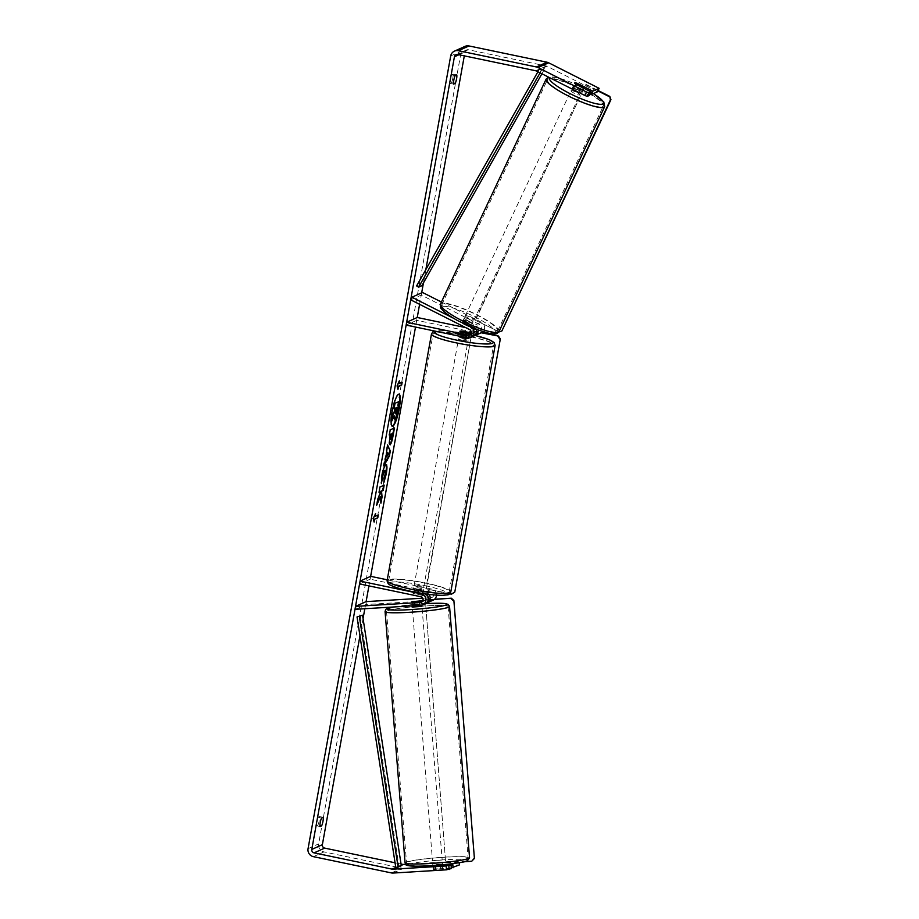 <?xml version="1.0" encoding="UTF-8"?>
<svg xmlns="http://www.w3.org/2000/svg" width="919" height="919" viewBox="0 0 919 919"><rect width="100%" height="100%" fill="white"/><g stroke="black" fill="none" stroke-linecap="round" stroke-linejoin="round"><path stroke-width="0.69" stroke-dasharray="4.59 3.45" d="M471.102 332.908L472.056 333.103A2.918 2.837 -114.2 0 0 473.79 327.658L464.738 323.097A4.859 0.896 25.2 0 0 462.177 322.603A4.859 0.896 25.2 0 0 462.073 322.707A4.859 0.896 25.2 0 0 463.05 323.856L464.267 321.259L473.308 325.831A5.836 5.663 65.8 0 1 476.26 329.266M478.248 330.013A5.836 5.663 -114.2 0 0 475.008 325.062L465.967 320.501A4.859 0.896 25.2 0 0 463.394 320.007A4.859 0.896 25.2 0 0 463.291 320.111A4.859 0.896 25.2 0 0 464.267 321.259M441.419 302.029L481.349 322.213A5.836 5.663 65.8 0 1 482.912 331.621M453.676 318.33L470.769 326.969A5.836 5.663 65.8 0 1 471.102 327.153M473.262 336.343A5.836 5.663 65.8 0 1 469.85 336.71L460.511 334.757A4.859 0.666 -169.8 0 1 459.374 334.102A4.859 0.666 -169.8 0 1 462.2 333.999L471.539 335.952A5.836 5.663 -114.2 0 0 474.078 335.894M406.141 325.096L416.721 320.34L417.237 317.492L415.514 327.049M481.303 332.724A5.836 5.663 65.8 0 1 477.891 333.092L416.721 320.34M410.69 299.824L421.27 295.056L480.132 324.809A2.918 2.837 65.8 0 1 478.397 330.254L465.634 327.589M421.27 295.056L422.487 292.46M463.05 323.856L472.09 328.428A2.918 2.837 65.8 0 1 470.643 333.907M461.028 331.92L460.511 334.757M462.705 331.219L462.2 333.999M464.738 323.097L465.967 320.501M414.71 601.187L414.94 604.047L412.091 604.645L423.222 604.208A5.836 5.663 -114.2 0 0 425.152 603.726M355.756 609.274L366.336 604.518L431.264 600.589A5.836 5.663 -114.2 0 0 433.194 600.118M425.968 603.278A5.836 5.663 65.8 0 1 424.923 603.438L414.94 604.047M426.427 594.053A5.836 5.663 -114.2 0 0 423.785 592.721L414.446 590.768A4.859 0.666 -169.8 0 1 413.309 590.113A4.859 0.666 -169.8 0 1 416.146 590.009L425.474 591.951A5.836 5.663 65.8 0 1 429.104 594.398M436.502 595.121A5.836 5.663 -114.2 0 0 431.827 589.102L387.244 579.809M422.717 598.189L431.034 597.695A2.918 2.837 -114.2 0 0 431.321 591.951L370.15 579.188L370.656 576.339L368.933 585.897M422.51 601.336L422.993 601.302A2.918 2.837 -114.2 0 0 423.28 595.558L413.941 593.617A4.859 0.666 -169.8 0 1 412.803 592.962A4.859 0.666 -169.8 0 1 415.629 592.858L424.969 594.8A2.918 2.837 65.8 0 1 424.681 600.544L422.878 600.658M359.57 583.944L370.15 579.188M364.832 608.723L366.107 601.623L366.336 604.518M413.941 593.617L414.446 590.768M415.629 592.858L416.146 590.009M413.022 601.911L413.251 604.805M432.78 863.021L442.361 862.344L432.78 863.021M435.376 868.892L433.894 869.558L442.855 868.627L435.376 868.892L435.032 864.538L441.786 864.136L442.131 868.478M440.316 864.986L433.573 865.503M433.584 865.687L433.894 869.558M440.649 869.144L440.35 865.319M421.97 606.287L412.275 607.057M414.067 601.233L414.331 604.61L421.097 604.197L420.822 600.819M419.351 601.531L419.615 604.863L412.849 605.276L412.585 601.899M433.55 865.204L440.304 864.802M441.786 864.136L435.032 864.538M421.097 604.197L414.331 604.61M412.849 605.276L419.615 604.863M422.051 608.803L412.47 609.469L422.051 608.803M442.05 860.035L432.47 860.701L442.05 860.035M467.357 858.507A30.878 2.539 -4.6 0 0 468.104 857.864A30.878 2.539 -4.6 0 0 440.603 857.519A30.878 2.539 -4.6 0 0 407.278 862.137A30.878 2.539 -4.6 0 0 406.531 862.769A30.878 2.539 -4.6 0 0 434.044 863.113A30.878 2.539 -4.6 0 0 467.357 858.507M387.278 610.905A30.878 2.539 -4.6 0 0 386.531 611.537A30.878 2.539 -4.6 0 0 414.044 611.882A30.878 2.539 -4.6 0 0 447.358 607.264A30.878 2.539 -4.6 0 0 448.104 606.632A30.878 2.539 -4.6 0 0 420.603 606.287A30.878 2.539 -4.6 0 0 387.278 610.905M398.789 394.171A16.404 3.194 101.8 0 0 398.57 394.079A16.404 3.194 101.8 0 0 391.655 411.735A16.404 3.194 101.8 0 0 391.873 426.186A16.404 3.194 101.8 0 0 392.114 426.198M597.511 91.774L547.012 66.26A2.918 2.837 -114.2 0 0 546.311 66.007L468.311 49.741A2.918 2.837 -114.2 0 0 465.003 52.004L464.302 55.875M425.853 269.577L423.464 282.857M421.672 292.828L419.604 304.327M363.062 618.533L359.949 635.833M317.882 825.067A4.859 0.953 101.8 0 0 319.249 820.529A4.859 0.953 101.8 0 0 319.421 816.531L317.859 817.232A4.859 0.953 101.8 0 0 316.492 821.77A4.859 0.953 101.8 0 0 316.331 825.767L317.882 825.067L319.927 825.492M452.826 78.115A4.859 0.953 -78.2 0 1 451.47 82.641L449.908 83.342A4.859 0.953 -78.2 0 1 450.08 79.344A4.859 0.953 -78.2 0 1 451.447 74.818L452.998 74.117A4.859 0.953 -78.2 0 1 452.826 78.115M453.515 83.078L451.47 82.641M465.014 46.375A6.812 6.617 -114.2 0 0 461.269 51.223L318.64 843.895A6.812 6.617 -114.2 0 0 323.982 851.902L401.971 868.168A6.812 6.617 -114.2 0 0 403.705 868.294L459.397 864.917M395.055 862.792L401.04 864.032M405.624 864.297L459.086 861.057L459.224 862.734M451.309 867.881L433.159 869.397L451.355 868.535M453.504 863.573L459.086 861.057M448.598 864.159L432.86 865.537L433.159 869.397L432.665 863.125M590.078 94.083L575.719 86.823A4.859 0.896 25.2 0 0 573.157 86.34A4.859 0.896 25.2 0 0 573.042 86.443A4.859 0.896 25.2 0 0 574.019 87.581L589.47 95.392M574.019 87.581L575.65 84.123M575.719 86.823L577.304 83.445M455.181 75.588L451.447 74.818M453.641 84.123L449.908 83.342M456.732 74.887L452.998 74.117M435.709 864.94L436.02 868.811M434.021 865.698L434.331 869.569M321.593 818.013L317.859 817.232M320.065 826.549L316.331 825.767M323.155 817.313L319.421 816.531M398.8 401.465L395.607 416.847L394.079 419.007M393.619 416.985L393.7 415.652L391.414 420.856M394.825 408.392L393.608 408.633M373.826 520.947L373.217 518.546M372.758 518.454L375.641 513.537M375.17 513.445L374.86 515.134M374.665 516.283L378.295 514.95M398.547 383.545L402.189 382.212M398.754 382.396L399.053 380.696L396.64 385.704L397.984 389.323M397.525 389.231L397.709 388.197M383.981 464.646L383.269 465.876L384.28 460.281L387.071 451.321M386.6 451.218L386.554 450.321M386.095 450.218L387.531 444.899M387.071 444.796L387.416 445.554M386.462 456.651L388.036 454.009L387.221 452.424M390.035 434.457L389.576 437.053C388.668 442.131 388.691 444.612 389.633 444.52L389.863 444.658M388.829 434.997L390.242 429.839M389.771 429.747L394.469 427.944M390.839 439.362L392.08 433.538M379.949 496.697L380.937 503.164M379.627 491.711L379.765 493.423L377.33 498.902L376.664 505.312M376.193 505.209L377.02 503.348M383.66 485.381L379.478 486.955L379.007 492.308M380.477 503.061L380.788 501.314M381.259 482.383L381.454 475.537C382.626 469.517 383.947 465.933 385.406 464.773L385.946 464.842M383.97 481.016L383.958 482.314M383.487 482.211L383.981 478.661M383.522 478.569L384.762 474.204C385.21 471.39 385.107 470.057 384.452 470.172M396.767 407.519L395.813 407.645L395.423 413.458M579.429 92.739A4.859 0.896 25.2 0 0 580.716 92.842A4.859 0.896 25.2 0 0 580.831 92.739A4.859 0.896 25.2 0 0 577.143 90.028A4.859 0.896 25.2 0 0 572.135 88.5A4.859 0.896 25.2 0 0 572.032 88.603A4.859 0.896 25.2 0 0 572.261 89.12M581.359 87.006L579.567 90.82A4.859 0.896 25.2 0 1 573.433 87.719L575.271 83.824M576.753 83.158L574.915 87.052A4.859 0.896 25.2 0 1 581.049 90.154L582.876 86.26M464.417 317.848A4.859 0.896 25.2 0 0 464.302 317.951A4.859 0.896 25.2 0 0 467.989 320.662A4.859 0.896 25.2 0 0 472.998 322.178A4.859 0.896 25.2 0 0 473.113 322.087A4.859 0.896 25.2 0 0 469.425 319.375A4.859 0.896 25.2 0 0 464.417 317.848M468.793 326.659A4.859 0.896 25.2 0 0 470.758 326.946A4.859 0.896 25.2 0 0 470.873 326.842A4.859 0.896 25.2 0 0 470.275 325.992L471.7 322.96A4.859 0.896 25.2 0 0 465.565 319.869L464.152 322.891A4.859 0.896 25.2 0 0 462.177 322.603A4.859 0.896 25.2 0 0 462.073 322.707A4.859 0.896 25.2 0 0 462.671 323.557L464.084 320.536A4.859 0.896 25.2 0 0 470.218 323.626L468.793 326.659L462.671 323.557M464.152 322.891L470.275 325.992M573.433 87.719L579.567 90.82M581.049 90.154L574.915 87.052M471.7 322.96L465.565 319.869M464.084 320.536L470.218 323.626M465.428 315.688A4.859 0.896 25.2 0 0 465.324 315.78A4.859 0.896 25.2 0 0 469 318.491A4.859 0.896 25.2 0 0 474.009 320.019A4.859 0.896 25.2 0 0 474.124 319.915A4.859 0.896 25.2 0 0 470.448 317.204A4.859 0.896 25.2 0 0 465.428 315.688M571.124 90.659A4.859 0.896 25.2 0 0 571.009 90.763A4.859 0.896 25.2 0 0 574.697 93.474A4.859 0.896 25.2 0 0 579.705 95.002A4.859 0.896 25.2 0 0 579.809 94.898A4.859 0.896 25.2 0 0 576.133 92.187A4.859 0.896 25.2 0 0 571.124 90.659M602.646 106.593A30.878 5.663 25.2 0 0 603.358 105.961A30.878 5.663 25.2 0 0 579.992 88.752A30.878 5.663 25.2 0 0 548.172 79.068A30.878 5.663 25.2 0 0 547.46 79.7A30.878 5.663 25.2 0 0 570.837 96.92A30.878 5.663 25.2 0 0 602.646 106.593M496.961 331.621A30.878 5.663 25.2 0 0 497.673 330.978A30.878 5.663 25.2 0 0 474.296 313.77A30.878 5.663 25.2 0 0 442.487 304.086A30.878 5.663 25.2 0 0 441.775 304.717A30.878 5.663 25.2 0 0 465.14 321.937A30.878 5.663 25.2 0 0 496.961 331.621M417.467 589.079A4.859 0.666 10.2 0 0 423.314 589.47A4.859 0.666 10.2 0 0 419.581 588.126A4.859 0.666 10.2 0 0 413.734 587.746A4.859 0.666 10.2 0 0 417.467 589.079M420.178 594.846A4.859 0.666 10.2 0 0 422.372 594.685A4.859 0.666 10.2 0 0 421.66 594.179L422.258 590.86A4.859 0.666 10.2 0 0 419.236 590.021A4.859 0.666 10.2 0 0 415.583 589.47L414.986 592.789A4.859 0.666 10.2 0 0 412.803 592.962A4.859 0.666 10.2 0 0 413.504 593.456L420.178 594.846L420.776 591.526A4.859 0.666 10.2 0 1 417.123 590.974A4.859 0.666 10.2 0 1 414.101 590.136L413.504 593.456M421.66 594.179L414.986 592.789M469.46 332.988L468.518 338.203A4.859 0.666 10.2 0 0 464.796 336.859A4.859 0.666 10.2 0 0 458.949 336.48L459.374 334.102M468.747 332.483L468.15 335.803A4.859 0.666 10.2 0 0 465.129 334.964A4.859 0.666 10.2 0 0 461.476 334.413L462.073 331.093M467.254 333.218L466.668 336.469A4.859 0.666 10.2 0 1 463.015 335.917A4.859 0.666 10.2 0 1 459.994 335.079L460.591 331.759M459.994 335.079L466.668 336.469M468.15 335.803L461.476 334.413M422.258 590.86L415.583 589.47M414.101 590.136L420.776 591.526M417.892 586.713A4.859 0.666 10.2 0 0 423.739 587.092A4.859 0.666 10.2 0 0 420.006 585.759A4.859 0.666 10.2 0 0 414.159 585.369A4.859 0.666 10.2 0 0 417.892 586.713M462.246 340.179A4.859 0.666 10.2 0 0 468.093 340.57A4.859 0.666 10.2 0 0 464.359 339.226A4.859 0.666 10.2 0 0 458.524 338.847A4.859 0.666 10.2 0 0 462.246 340.179M470 336.699A30.787 4.227 10.2 0 0 433.01 334.252A30.787 4.227 10.2 0 0 456.605 342.718A30.787 4.227 10.2 0 0 493.606 345.153A30.787 4.227 10.2 0 0 470 336.699M425.646 583.22A30.787 4.227 10.2 0 0 388.657 580.785A30.787 4.227 10.2 0 0 412.252 589.24A30.787 4.227 10.2 0 0 449.242 591.687A30.787 4.227 10.2 0 0 425.646 583.22M502.406 330.737L499.247 331.816L475.123 320.134L585.69 84.732L597.913 90.912M475.651 319.892L585.69 84.732M586.219 84.491L598.108 90.499M499.247 331.816L475.123 320.134M452.033 593.95L425.819 588.838L472.228 330.932L481.165 332.793M426.347 588.597L472.228 330.932M472.757 330.691L481.671 332.552M449.678 593.812L425.819 588.838M434.595 599.211L425.29 599.774L445.681 862.838L464.463 861.7M425.29 599.774L445.681 862.838M446.209 862.596L472.24 861.023M434.331 599.429L424.762 600.015M537.925 71.762L539.43 69.097L542.601 67.673L419.765 284.499L416.594 285.924M421.832 285.74L419.765 284.499M539.43 69.097L541.486 70.349L544.668 68.914L541.911 73.784M541.486 70.349L540.073 72.854M542.601 67.673L544.668 68.914M401.189 865.032L395.779 867.467L398.961 866.043L360.202 615.512M398.961 866.043L401.304 865.709M475.008 325.062L481.349 322.213M470.769 326.969L473.308 325.831M467.311 337.847L469.85 336.71M471.539 335.952L477.891 333.092M472.056 333.103L478.397 330.254M473.79 327.658L480.132 324.809M469.552 329.565L472.09 328.428M420.684 605.345L423.222 604.208M424.923 603.438L431.264 600.589M422.223 593.421L423.785 592.721M425.474 591.951L431.827 589.102M424.969 594.8L431.321 591.951M424.681 600.544L431.034 597.695M420.741 596.707L423.28 595.558M422.235 601.646L422.993 601.302M405.084 862.884A32.337 2.665 175.4 0 1 405.853 862.229A32.337 2.665 175.4 0 1 440.752 857.393A32.337 2.665 175.4 0 1 469.552 857.749M466.611 860.977A29.913 2.458 -4.6 0 0 444.015 859.805A29.913 2.458 -4.6 0 0 408.415 864.492M449.563 606.517A32.337 2.665 -4.6 0 0 420.753 606.161A32.337 2.665 -4.6 0 0 385.854 610.986A32.337 2.665 -4.6 0 0 385.084 611.652M393.826 606.977A29.913 2.458 175.4 0 1 425.336 603.645M458.903 54.749L465.003 52.004M450.689 55.979L461.269 51.223M308.06 848.662L318.64 843.895M393.125 873.05L403.705 868.294M397.031 867.295L401.247 865.399M457.731 54.497L468.311 49.741M535.731 70.763L546.311 66.007M536.432 71.016L547.012 66.26M313.402 856.657L323.982 851.902M391.402 872.924L401.971 868.168M546.139 79.08A32.337 5.928 -154.8 0 1 546.885 78.414A32.337 5.928 -154.8 0 1 580.199 88.557A32.337 5.928 -154.8 0 1 604.679 106.581M593.41 93.612A29.913 5.48 25.2 0 0 550.044 77.334A29.913 5.48 25.2 0 0 549.573 77.655M498.994 331.598A32.337 5.928 25.2 0 0 474.514 313.574A32.337 5.928 25.2 0 0 441.2 303.431A32.337 5.928 25.2 0 0 440.454 304.097M495.088 333.344A29.913 5.48 -154.8 0 1 462.2 322.937A29.913 5.48 -154.8 0 1 442.326 306.682A29.913 5.48 -154.8 0 1 475.215 317.089A29.913 5.48 -154.8 0 1 495.088 333.344M431.482 333.976A32.337 4.446 -169.8 0 1 470.344 336.538A32.337 4.446 -169.8 0 1 495.134 345.429M475.146 335.504A29.913 4.113 10.2 0 0 470.241 334.413A29.913 4.113 10.2 0 0 435.411 331.196M450.781 591.962A32.337 4.446 10.2 0 0 425.979 583.071A32.337 4.446 10.2 0 0 387.117 580.509M425.026 585.679A29.913 4.113 -169.8 0 1 447.243 594.593A29.913 4.113 -169.8 0 1 412.011 591.526A29.913 4.113 -169.8 0 1 389.805 582.612A29.913 4.113 -169.8 0 1 425.026 585.679M464.302 317.951L463.291 320.111M473.767 332.919L480.109 330.07M472.067 333.677L469.529 334.826M431.999 597.453L425.658 600.302M421.419 602.209L423.958 601.072M413.734 587.746L413.309 590.113M412.183 605.862L412.091 604.645M425.348 603.634L393.654 606.988M442.361 862.344L442.556 864.779M442.59 865.181L442.855 868.627M421.591 601.394L421.89 605.139M422.166 608.7L442.165 859.931M412.47 609.469L432.47 860.701M386.531 611.537L406.531 862.769M448.104 606.632L468.104 857.864M466.611 49.925L456.031 54.681M573.042 86.443L572.032 88.603M580.831 92.739L583.473 87.11M470.873 326.842L473.113 322.087M593.479 93.589L578.66 85.616L567.161 80.769L556.523 77.483L548.494 77.104M465.324 315.78L571.009 90.763M474.124 319.915L579.809 94.898M497.673 330.978L603.358 105.961M441.775 304.717L547.46 79.7M475.18 335.481L434.848 331.081M423.314 589.47L422.372 594.685M423.739 587.092L468.093 340.57M414.159 585.369L458.524 338.847M388.657 580.785L433.01 334.252M449.242 591.687L493.606 345.153"/><path stroke-width="1.38" d="M471.102 327.153A5.836 5.663 65.8 0 1 467.311 337.847L406.141 325.096L406.657 322.247L467.817 335.01A2.918 2.837 65.8 0 0 469.552 329.565L410.69 299.824L411.907 297.228L422.487 292.46L441.419 302.029M411.907 297.228L453.676 318.33M476.26 329.266A5.836 5.663 65.8 0 1 473.262 336.343L470.723 337.48M465.634 327.589L417.237 317.492L406.657 322.247M482.912 331.621A5.836 5.663 65.8 0 1 481.303 332.724L474.962 335.584A5.836 5.663 -114.2 0 0 478.248 330.013M470.643 333.907A2.918 2.837 65.8 0 1 470.367 333.861L461.028 331.92A4.859 0.666 -169.8 0 1 459.879 331.265A4.859 0.666 -169.8 0 1 462.716 331.162L471.102 332.908M474.078 335.894A5.836 5.663 -114.2 0 0 474.962 335.584M422.878 600.658L411.861 601.738L422.51 601.336M360.076 581.107L359.57 583.944L420.741 596.707A2.918 2.837 -114.2 0 1 420.454 602.45L355.527 606.379L355.756 609.274L420.684 605.345A5.836 5.663 -114.2 0 0 421.247 593.858L360.076 581.107L370.656 576.339L387.244 579.809M422.614 604.874L425.152 603.726A5.836 5.663 -114.2 0 0 426.427 594.053M429.104 594.398A5.836 5.663 65.8 0 1 426.853 602.967L433.194 600.118A5.836 5.663 -114.2 0 0 436.502 595.121M426.853 602.967A5.836 5.663 65.8 0 1 425.968 603.278M355.527 606.379L366.107 601.623L422.717 598.189M412.183 605.862L412.275 607.057L421.855 606.391L421.89 605.139M421.43 601.072L411.861 601.738L421.43 601.072M392.114 426.198A16.404 3.194 101.8 0 0 398.789 408.53A16.404 3.194 101.8 0 0 398.789 394.171M399.248 408.622A16.404 3.194 101.8 0 0 399.03 394.171A16.404 3.194 101.8 0 0 392.114 411.838A16.404 3.194 101.8 0 0 392.333 426.29A16.404 3.194 101.8 0 0 399.248 408.622M464.302 55.875L425.853 269.577M423.464 282.857L421.672 292.828M419.604 304.327L417.237 317.492M415.514 327.049L370.656 576.339M368.933 585.897L366.107 601.623M364.832 608.723L363.062 618.533M359.949 635.833L322.374 844.676A2.918 2.837 -114.2 0 0 324.671 848.111L395.055 862.792M584.783 95.45L586.414 91.98L588.861 92.934L587.23 96.392L584.783 95.45L536.432 71.016A2.918 2.837 -114.2 0 0 535.731 70.763L457.731 54.497A2.918 2.837 -114.2 0 0 454.423 56.76L311.794 849.432A2.918 2.837 -114.2 0 0 314.091 852.866L392.08 869.133A2.918 2.837 -114.2 0 0 392.827 869.19L446.152 865.962L451.045 864.676L451.355 868.535L446.45 869.822L446.152 865.962M380.409 496.8L380.937 503.164L382.063 496.926L381.523 491.171L383.234 490.401L384.176 485.14L379.949 487.047L379.007 492.308L380.098 491.814L380.225 493.514L377.801 498.994L376.664 505.312L380.409 496.8L377.02 503.348M385.75 458.661L387.531 444.899L390.322 451.011L389.415 456.042L383.74 465.979L385.75 458.661M453.641 84.123A4.859 0.953 -78.2 0 1 453.814 80.125A4.859 0.953 -78.2 0 1 455.181 75.588L456.732 74.887A4.859 0.953 -78.2 0 1 456.571 78.885A4.859 0.953 -78.2 0 1 455.204 83.422L453.641 84.123M320.065 826.549L321.616 825.848A4.859 0.953 101.8 0 0 322.983 821.31A4.859 0.953 101.8 0 0 323.155 817.313L321.593 818.013A4.859 0.953 101.8 0 0 320.237 822.551A4.859 0.953 101.8 0 0 320.065 826.549M374.102 522.072L373.217 518.546L375.641 513.537L375.124 516.386L378.295 514.95L377.789 517.799L374.619 519.224L374.102 522.072M399.007 383.637L399.524 380.799L397.1 385.808L397.984 389.323L398.501 386.485L401.672 385.061L402.189 382.212L399.007 383.637L398.754 382.396M393.952 428.174L392.539 435.974C391.609 441.005 390.644 443.854 389.645 444.52L390.093 444.624C389.151 444.716 389.139 442.223 390.035 437.157L390.506 434.549L389.3 435.101L390.242 429.839L394.469 427.944L393.01 436.065C392.08 441.109 391.115 443.957 390.104 444.612L389.863 444.658M385.888 464.865C387.152 464.715 387.29 467.714 386.29 473.871L383.958 482.314L385.233 474.296C385.67 471.493 385.566 470.149 384.923 470.275L382.97 475.318L381.374 483.601L381.925 475.628C383.097 469.62 384.418 466.025 385.877 464.865L386.198 464.819M384.912 470.275L382.499 475.215L382.706 479.362M321.616 825.848L319.927 825.492M455.204 83.422L453.515 83.078M586.414 91.98L538.063 67.558A6.812 6.617 -114.2 0 0 536.409 66.972L458.42 50.706A6.812 6.617 -114.2 0 0 450.689 55.979L308.06 848.662A6.812 6.617 -114.2 0 0 313.402 856.657L391.402 872.924A6.812 6.617 -114.2 0 0 393.125 873.05L446.45 869.822M599.131 88.316L597.511 91.774L591.158 94.623L592.789 91.165L599.131 88.316L548.643 62.791A6.812 6.617 -114.2 0 0 546.989 62.216L469 45.95A6.812 6.617 -114.2 0 0 465.014 46.375L454.434 51.131M401.04 864.032L402.66 864.377A2.918 2.837 -114.2 0 0 403.407 864.423L405.624 864.297M459.224 862.734L459.397 864.917L451.309 867.881M453.056 867.777L452.745 863.906L453.504 863.573M448.817 865.675L449.127 869.546M432.86 865.549L451.045 864.676M452.745 863.906L448.598 864.159M587.23 96.392L589.47 95.392L591.089 91.923L588.861 92.934M591.158 94.623L590.078 94.083M592.789 91.165L577.339 83.365A4.859 0.896 25.2 0 0 574.777 82.871A4.859 0.896 25.2 0 0 574.674 82.974A4.859 0.896 25.2 0 0 575.65 84.123L591.089 91.923M392.505 414.768L391.873 420.948L392.505 414.768L394.94 410.46L395.354 408.151L393.608 408.633L394.55 403.372L399.26 401.557L396.066 416.939L394.55 419.11L393.619 416.985M394.481 410.368L394.825 408.392M394.55 403.372L399.26 401.557M394.079 408.737L395.021 403.464M392.964 414.871L394.94 410.46M394.768 419.075L394.171 415.756L391.873 420.948M374.86 515.134L375.124 516.386M374.619 519.224L377.789 517.799M377.318 517.707L377.778 515.191M374.148 519.132L373.826 520.947M401.66 382.453L401.672 385.061M397.709 388.197L398.501 386.485M398.03 386.382L401.201 384.958M387.416 445.554L390.322 451.011M389.863 450.919L389.415 456.042M388.955 455.95L383.981 464.646M387.68 452.527L386.462 456.651L388.496 454.112L387.68 452.527L386.922 456.754M389.357 434.767L390.506 434.549M392.539 433.642L391.425 434.136L390.989 439.397L392.539 433.642L390.954 434.044L390.839 439.362M379.065 491.964L380.098 491.814M380.788 501.314L381.592 496.834L381.052 491.079L383.234 490.401M382.763 490.298L383.66 485.381M385.417 464.761C386.681 464.623 386.819 467.622 385.819 473.767L383.97 481.016M382.247 479.27L381.259 482.383M395.664 413.803L397.295 407.278L396.273 407.737L395.572 413.826M395.193 413.711L396.767 407.519M572.261 89.12A4.859 0.896 25.2 0 0 579.429 92.739M581.394 86.926A4.859 0.896 25.2 0 0 583.358 87.213A4.859 0.896 25.2 0 0 583.473 87.11A4.859 0.896 25.2 0 0 582.876 86.26L576.753 83.158A4.859 0.896 25.2 0 0 574.777 82.871A4.859 0.896 25.2 0 0 574.674 82.974A4.859 0.896 25.2 0 0 575.271 83.824L581.359 87.006M459.006 336.124L458.949 336.48A4.859 0.666 10.2 0 0 462.671 337.813A4.859 0.666 10.2 0 0 468.518 338.203L468.564 337.974M467.266 333.149A4.859 0.666 10.2 0 0 469.46 332.988A4.859 0.666 10.2 0 0 468.747 332.483L462.073 331.093A4.859 0.666 10.2 0 0 459.879 331.265A4.859 0.666 10.2 0 0 460.591 331.759L467.254 333.218M598.108 90.499L609.814 96.415L610.94 99.666L501.877 330.978L610.411 99.895L609.814 96.415M597.913 90.912L609.286 96.656M498.741 332.046L501.877 330.978M481.671 332.552L498.431 336.044L500.338 338.904L454.79 592.066L451.505 594.191L449.678 593.812M481.165 332.793L498.431 336.044M500.338 338.904L454.79 592.066M499.81 339.145L497.903 336.285M451.505 594.191L454.262 592.307M464.463 861.7L471.711 861.264L474.411 858.472L453.871 600.475L451.309 598.2L434.331 599.429M451.309 598.2L434.595 599.211M474.411 858.472L453.871 600.475M450.781 598.441L453.343 600.704M473.882 858.702L471.711 861.264M537.925 71.762L416.594 285.924L418.65 287.165L421.832 285.74L541.911 73.784M540.073 72.854L418.65 287.165M357.031 616.936L362.546 615.19L357.031 616.936L395.779 867.467L398.122 867.134L359.375 616.615M398.122 867.134L401.304 865.709L362.546 615.19M467.817 335.01L470.367 333.861M421.247 593.858L422.223 593.421M420.454 602.45L422.235 601.646M469.552 857.749A32.337 2.665 175.4 0 1 468.782 858.415A32.337 2.665 175.4 0 1 433.883 863.251A32.337 2.665 175.4 0 1 405.084 862.884L385.084 611.652A32.337 2.665 -4.6 0 0 413.883 612.02A32.337 2.665 -4.6 0 0 448.782 607.183A32.337 2.665 -4.6 0 0 449.563 606.517L469.552 857.749L467.415 860.781C467.185 862.378 430.908 866.697 415.216 866.157C402.43 865.043 407.749 865.928 405.084 862.884M425.336 603.645A29.913 2.458 175.4 0 1 446.22 604.909A29.913 2.458 175.4 0 1 410.621 609.596A29.913 2.458 175.4 0 1 388.036 608.435A29.913 2.458 175.4 0 1 393.826 606.977M408.415 864.492A29.913 2.458 -4.6 0 0 431 865.664A29.913 2.458 -4.6 0 0 466.611 860.977M454.423 56.76L458.903 54.749M311.794 849.432L322.374 844.676M392.827 869.19L397.031 867.295M401.247 865.399L403.407 864.423M392.08 869.133L395.779 867.467M401.189 865.032L402.66 864.377M314.091 852.866L324.671 848.111M538.063 67.558L548.643 62.791M536.409 66.972L546.989 62.216M458.42 50.706L469 45.95M546.139 79.08L440.454 304.097A32.337 5.928 25.2 0 0 464.934 322.132A32.337 5.928 25.2 0 0 498.247 332.264A32.337 5.928 25.2 0 0 498.994 331.598L604.679 106.581A32.337 5.928 -154.8 0 1 603.932 107.247A32.337 5.928 -154.8 0 1 570.619 97.115A32.337 5.928 -154.8 0 1 546.139 79.08L548.494 77.104M549.573 77.655A29.913 5.48 25.2 0 0 571.113 94.186A29.913 5.48 25.2 0 0 602.807 103.996A29.913 5.48 25.2 0 0 593.41 93.612M495.134 345.429A32.337 4.446 -169.8 0 1 456.272 342.867A32.337 4.446 -169.8 0 1 431.482 333.976L387.117 580.509A32.337 4.446 10.2 0 0 411.919 589.401A32.337 4.446 10.2 0 0 450.781 591.962L495.134 345.429L494.135 342.488L489.138 339.616L475.18 335.481M435.411 331.196A29.913 4.113 10.2 0 0 457.225 340.26A29.913 4.113 10.2 0 0 491.768 343.557A29.913 4.113 10.2 0 0 475.146 335.504M449.563 606.517L448.288 604.438L445.485 603.588L425.348 603.634M393.654 606.988L387.232 608.631C386.198 608.642 385.486 609.642 385.084 611.652M440.454 304.097C440.258 309.68 440.867 307.704 443.659 311.288C446.921 314.183 451.723 317.377 458.087 320.834L477.972 329.91L488.621 333.195C493.595 334.102 496.421 334.171 497.099 333.402L498.994 331.598M583.106 87.891L583.473 87.11M604.679 106.581L603.76 101.848L593.479 93.589M450.781 591.962C448.254 595.73 449.299 594.432 443.13 595.317C435.055 595.374 424.658 594.111 411.942 591.537C401.913 589.378 394.952 587.333 391.057 585.403C388.691 584.714 387.381 583.083 387.117 580.509M469.333 333.654L469.46 332.988M434.848 331.081L432.792 331.954L431.482 333.976"/></g></svg>
